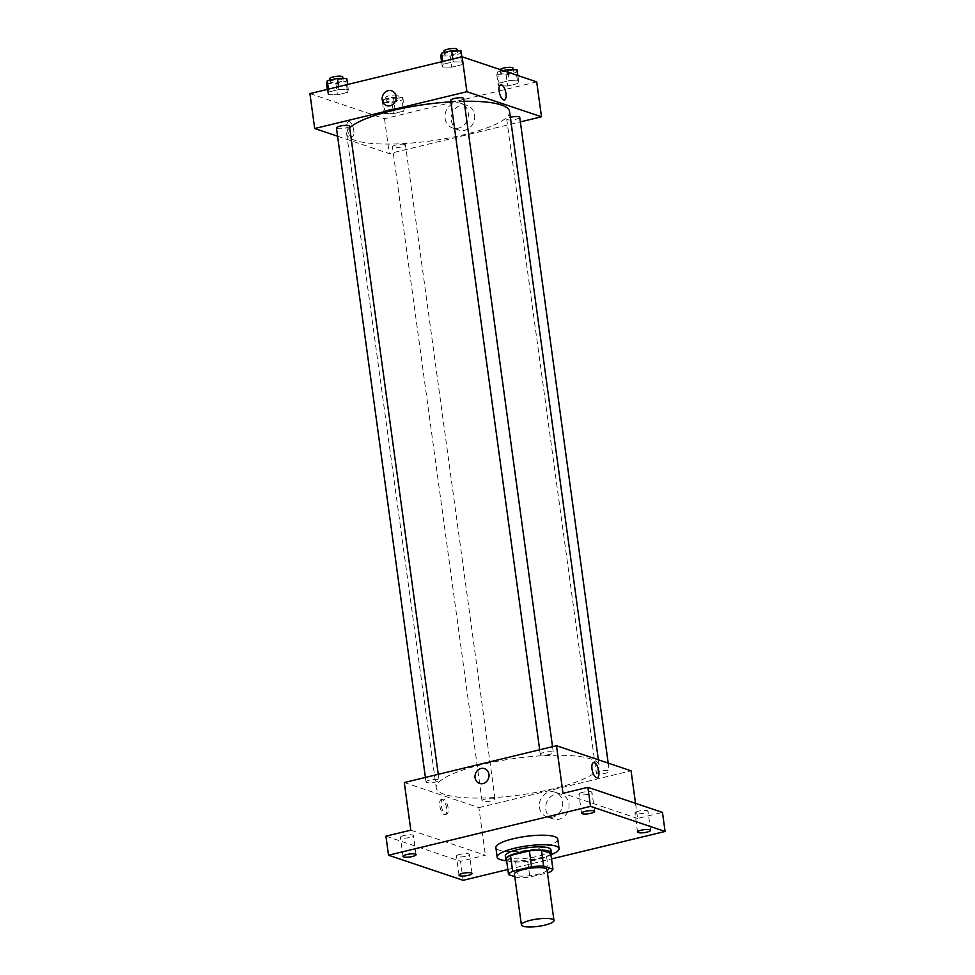 <?xml version="1.0" encoding="UTF-8"?>
<svg xmlns="http://www.w3.org/2000/svg" width="975" height="975" viewBox="0 0 975 975"><rect width="100%" height="100%" fill="white"/><g stroke="black" fill="none" stroke-linecap="round" stroke-linejoin="round"><path stroke-width="0.73" stroke-dasharray="4.88 3.66" d="M547.012 869.676A16.441 3.693 -7.8 0 1 534.653 875.014A16.441 3.693 -7.8 0 1 516.092 875.453A16.441 3.693 -7.8 0 1 514.434 874.148M550.741 853.344A22.401 5.033 -7.8 0 1 546.597 856.647L527.719 861.217L529.888 877.086L547.45 872.844M514.788 876.708L517.786 877.719A22.401 5.033 -7.8 0 0 529.888 877.086M506.366 858.731L515.617 861.839L517.786 877.719M527.719 861.217A22.401 5.033 -7.8 0 1 515.617 861.839M506.573 860.303A23.022 5.168 172.2 0 0 529.254 861.157A23.022 5.168 172.2 0 0 550.863 854.234M550.924 849.737A23.022 5.168 -7.8 0 1 533.617 857.208A23.022 5.168 -7.8 0 1 507.634 857.817A23.022 5.168 -7.8 0 1 505.306 855.989M546.597 856.647L548.779 872.527M550.924 854.685A31.237 7.008 -7.8 0 1 506.647 860.754M557.761 839.097A31.237 7.008 -7.8 0 1 534.263 849.237A31.237 7.008 -7.8 0 1 499.005 850.066A31.237 7.008 -7.8 0 1 495.861 847.58M507.841 869.493L551.509 858.926M404.064 835.502A6.581 1.475 172.2 0 0 400.42 837.367A6.581 1.475 172.2 0 0 409.805 837.44A6.581 1.475 172.2 0 0 413.449 835.575A6.581 1.475 172.2 0 0 404.064 835.502M460.066 854.344A6.581 1.475 172.2 0 0 456.41 856.196A6.581 1.475 172.2 0 0 465.794 856.269A6.581 1.475 172.2 0 0 469.45 854.417A6.581 1.475 172.2 0 0 460.066 854.344M410.804 830.164L485.392 855.246L460.517 861.266L463.125 880.315M385.929 836.172L460.517 861.266M404.284 782.535L478.871 807.629L485.392 855.246M478.871 807.629L631.069 770.798M635.529 803.339L637.601 818.427L662.476 812.407M545.793 809.469A13.004 11.554 -71.4 0 0 553.215 819A13.004 11.554 -71.4 0 0 568.315 810.359A13.004 11.554 -71.4 0 0 561.515 794.345A13.004 11.554 -71.4 0 0 545.793 809.469M638.601 811.139A6.581 1.475 172.2 0 0 634.957 813.004A6.581 1.475 172.2 0 0 644.341 813.077A6.581 1.475 172.2 0 0 647.985 811.212A6.581 1.475 172.2 0 0 638.601 811.139M582.611 792.309A6.581 1.475 172.2 0 0 578.955 794.174A6.581 1.475 172.2 0 0 588.339 794.235A6.581 1.475 172.2 0 0 591.996 792.382A6.581 1.475 172.2 0 0 582.611 792.309M637.601 818.427L563.014 793.333M444.503 794.369A82.205 18.452 -7.8 0 1 436.227 787.824A82.205 18.452 -7.8 0 1 515.178 758.379A82.205 18.452 -7.8 0 1 599.125 765.509A82.205 18.452 -7.8 0 1 537.298 792.188A82.205 18.452 -7.8 0 1 444.503 794.369M596.956 773.675A6.581 1.475 -7.8 0 1 596.298 773.151A6.581 1.475 -7.8 0 1 602.611 770.798A6.581 1.475 -7.8 0 1 609.326 771.371A6.581 1.475 -7.8 0 1 604.378 773.504A6.581 1.475 -7.8 0 1 596.956 773.675M426.697 782.486A6.581 1.475 -7.8 0 1 426.026 781.962A6.581 1.475 -7.8 0 1 432.352 779.61A6.581 1.475 -7.8 0 1 439.067 780.183A6.581 1.475 -7.8 0 1 434.119 782.316A6.581 1.475 -7.8 0 1 426.697 782.486M540.967 754.845A6.581 1.475 -7.8 0 1 540.296 754.321A6.581 1.475 -7.8 0 1 546.609 751.969A6.581 1.475 -7.8 0 1 553.337 752.542A6.581 1.475 -7.8 0 1 548.389 754.674A6.581 1.475 -7.8 0 1 540.967 754.845M494.398 798.488A6.581 1.475 172.2 0 0 486.976 798.671A6.581 1.475 172.2 0 0 482.028 800.804A6.581 1.475 172.2 0 0 488.743 801.377A6.581 1.475 172.2 0 0 495.056 799.013A6.581 1.475 172.2 0 0 494.398 798.488M442.175 799.439A7.812 3.132 76.4 0 0 441.37 799.39A7.812 3.132 76.4 0 0 440.164 807.727A7.812 3.132 76.4 0 0 445.051 814.576A7.812 3.132 76.4 0 0 446.465 807.19A7.812 3.132 76.4 0 0 442.175 799.439M443.649 799.086A7.812 3.132 76.4 0 0 442.845 799.037A7.812 3.132 76.4 0 0 441.638 807.361A7.812 3.132 76.4 0 0 446.526 814.223A7.812 3.132 76.4 0 0 447.939 806.837A7.812 3.132 76.4 0 0 443.649 799.086M597.248 777.757L597.248 777.757A7.812 3.132 -103.6 0 1 596.444 777.697A7.812 3.132 -103.6 0 1 592.154 769.957A7.812 3.132 -103.6 0 1 593.568 762.572L593.58 762.572M539.443 807.337A13.004 11.554 -71.4 0 0 546.878 816.867A13.004 11.554 -71.4 0 0 561.966 808.226A13.004 11.554 -71.4 0 0 555.165 792.212A13.004 11.554 -71.4 0 0 539.443 807.337M484.514 768.629L484.502 768.629A7.812 6.935 108.6 0 1 488.585 778.245A7.812 6.935 108.6 0 1 479.529 783.437L479.529 783.437M509.547 111.503A82.205 18.452 -7.8 0 1 447.72 138.182A82.205 18.452 -7.8 0 1 354.924 140.363A82.205 18.452 -7.8 0 1 346.649 133.819A82.205 18.452 -7.8 0 1 349.696 127.774M450.913 101.827A82.205 18.452 -7.8 0 1 464.124 101.278M404.808 144.483A6.581 1.475 172.2 0 0 397.386 144.666A6.581 1.475 172.2 0 0 392.438 146.798A6.581 1.475 172.2 0 0 399.153 147.359A6.581 1.475 172.2 0 0 405.478 145.007A6.581 1.475 172.2 0 0 404.808 144.483M463.747 98.524A6.581 1.475 -7.8 0 1 458.798 100.669A6.581 1.475 -7.8 0 1 451.376 100.839A6.581 1.475 -7.8 0 1 450.706 100.315M349.477 126.177A6.581 1.475 -7.8 0 1 344.528 128.31A6.581 1.475 -7.8 0 1 337.106 128.481A6.581 1.475 -7.8 0 1 336.448 127.957M519.736 117.366A6.581 1.475 -7.8 0 1 514.8 119.498A6.581 1.475 -7.8 0 1 507.366 119.669A6.581 1.475 -7.8 0 1 506.707 119.145A6.581 1.475 -7.8 0 1 510.339 117.292M337.582 136.22L389.281 153.611L520.357 121.899M517.81 83.558L518.578 80.876L509.206 80.657L499.066 83.119L498.298 85.788L507.67 86.007L517.81 83.558L518.578 80.876L509.206 80.657L499.066 83.119L498.298 85.788L507.67 86.007L517.81 83.558L516.287 72.442L517.055 69.773M347.551 92.369L348.319 89.688L338.947 89.468L328.807 91.93L328.039 94.599L337.411 94.819L347.551 92.369L348.319 89.688L338.947 89.468L328.807 91.93L328.039 94.599L337.411 94.819L347.551 92.369L346.028 81.254L346.795 78.585M309.916 93.612L384.503 118.694L536.701 81.876M461.821 64.716L462.589 62.047L453.204 61.827L443.077 64.277L442.309 66.958L451.681 67.177L461.821 64.716L462.589 62.047L453.204 61.827L443.077 64.277L442.309 66.958L451.681 67.177L461.821 64.716L460.298 53.613L461.065 50.932M403.54 111.199L404.308 108.53L394.936 108.31L384.796 110.76L384.028 113.429L393.413 113.648L403.54 111.199L404.308 108.53L394.936 108.31L384.796 110.76L384.028 113.429L393.413 113.648L403.54 111.199L402.029 100.084L402.785 97.415L393.413 97.195L383.273 99.645L382.517 102.326L391.889 102.546L402.029 100.084M384.503 118.694L389.281 153.611M451.413 120.547A13.004 11.554 -71.4 0 0 458.847 130.077A13.004 11.554 -71.4 0 0 473.935 121.424A13.004 11.554 -71.4 0 0 467.135 105.41A13.004 11.554 -71.4 0 0 451.413 120.547M349.33 121.631A7.812 3.132 76.4 0 0 348.526 121.583A7.812 3.132 76.4 0 0 347.307 129.907A7.812 3.132 76.4 0 0 352.194 136.756A7.812 3.132 76.4 0 0 353.608 129.37A7.812 3.132 76.4 0 0 349.33 121.631A7.812 3.132 76.4 0 0 348.526 121.583A7.812 3.132 76.4 0 0 347.319 129.907A7.812 3.132 76.4 0 0 352.194 136.756A7.812 3.132 76.4 0 0 353.62 129.37A7.812 3.132 76.4 0 0 349.33 121.631M504.392 99.938L504.404 99.938A7.812 3.132 -103.6 0 1 503.587 99.889A7.812 3.132 -103.6 0 1 499.31 92.137A7.812 3.132 -103.6 0 1 500.723 84.752L500.723 84.752M445.075 118.414A13.004 11.554 -71.4 0 0 452.497 127.944A13.004 11.554 -71.4 0 0 467.598 119.291A13.004 11.554 -71.4 0 0 460.797 103.277A13.004 11.554 -71.4 0 0 445.075 118.414M391.658 90.809L391.658 90.809A7.812 6.935 108.6 0 1 395.74 100.425A7.812 6.935 108.6 0 1 386.685 105.617L386.673 105.617M386.795 101.278A6.581 1.475 -7.8 0 1 386.137 100.754A6.581 1.475 -7.8 0 1 392.45 98.402A6.581 1.475 -7.8 0 1 399.165 98.975A6.581 1.475 -7.8 0 1 394.217 101.107A6.581 1.475 -7.8 0 1 386.795 101.278M402.785 97.415L404.308 108.53M393.413 97.195L394.936 108.31M383.273 99.645L384.796 110.76M382.517 102.326L384.028 113.429M391.889 102.546L393.413 113.648M386.368 98.109A6.581 1.475 -7.8 0 1 385.698 97.585A6.581 1.475 -7.8 0 1 392.011 95.233A6.581 1.475 -7.8 0 1 398.726 95.806A6.581 1.475 -7.8 0 1 393.79 97.939A6.581 1.475 -7.8 0 1 386.368 98.109M503.246 70.627L497.543 72.004L496.775 74.673L506.147 74.892L516.287 72.442M501.065 73.637A6.581 1.475 -7.8 0 1 500.407 73.113A6.581 1.475 -7.8 0 1 506.72 70.761A6.581 1.475 -7.8 0 1 513.435 71.333A6.581 1.475 -7.8 0 1 508.487 73.466A6.581 1.475 -7.8 0 1 501.065 73.637M517.847 75.526L518.578 80.876M508.048 72.235L509.206 80.657M497.543 72.004L499.066 83.119M496.775 74.673L498.298 85.788M506.147 74.892L507.67 86.007M512.996 68.153A6.581 1.475 -7.8 0 1 508.048 70.285A6.581 1.475 -7.8 0 1 500.626 70.468A6.581 1.475 -7.8 0 1 499.968 69.944A6.581 1.475 -7.8 0 1 500.114 69.566M326.515 83.484L335.888 83.704L346.028 81.254M330.805 82.448A6.581 1.475 -7.8 0 1 330.135 81.924A6.581 1.475 -7.8 0 1 336.448 79.572A6.581 1.475 -7.8 0 1 343.176 80.145A6.581 1.475 -7.8 0 1 338.227 82.278A6.581 1.475 -7.8 0 1 330.805 82.448M347.6 84.484L348.319 89.688M338.557 86.678L338.947 89.468M328.417 89.127L328.807 91.93M327.32 89.395L328.039 94.599M335.888 83.704L337.411 94.819M342.737 76.964A6.581 1.475 -7.8 0 1 337.789 79.097A6.581 1.475 -7.8 0 1 330.367 79.28A6.581 1.475 -7.8 0 1 329.708 78.756M440.785 55.843L450.158 56.062L460.298 53.613M445.063 54.807A6.581 1.475 -7.8 0 1 444.405 54.283A6.581 1.475 -7.8 0 1 450.718 51.919A6.581 1.475 -7.8 0 1 457.433 52.492A6.581 1.475 -7.8 0 1 452.485 54.624A6.581 1.475 -7.8 0 1 445.063 54.807M461.87 56.843L462.589 62.047M452.827 59.036L453.204 61.827M442.687 61.486L443.077 64.277M441.59 61.754L442.309 66.958M450.158 56.062L451.681 67.177M457.007 49.323A6.581 1.475 -7.8 0 1 452.059 51.456A6.581 1.475 -7.8 0 1 444.637 51.626A6.581 1.475 -7.8 0 1 443.966 51.102M594.604 811.432L591.996 792.382M581.575 813.211L578.955 794.174M416.057 854.624L413.449 835.575M403.028 856.416L400.42 837.367M472.058 873.466L469.45 854.417M459.018 875.245L456.41 856.196M650.593 830.261L647.985 811.212M637.565 832.053L634.957 813.004M442.845 799.037L441.37 799.39M446.526 814.223L445.051 814.576M546.878 816.867L553.215 819M555.165 792.212L561.515 794.345M346.649 133.819L436.227 787.824M598.345 759.793L599.125 765.509M495.056 799.013L405.478 145.007M482.028 800.804L392.438 146.798M539.675 749.787L540.296 754.321M552.533 746.667L553.337 752.542M425.405 777.428L426.026 781.962M438.263 774.321L439.067 780.183M506.707 119.145L596.298 773.151M608.193 763.108L609.326 771.371M452.497 127.944L458.847 130.077M460.797 103.277L467.135 105.41M385.698 97.585L386.137 100.754M398.726 95.806L399.165 98.975M499.968 69.944L500.407 73.113M513.203 69.676L513.435 71.333M329.903 80.182L330.135 81.924M342.944 78.488L343.176 80.145M444.161 52.528L444.405 54.283M457.214 50.846L457.433 52.492"/><path stroke-width="1.46" d="M523.051 926.25A16.441 3.693 -7.8 0 1 521.393 924.946A16.441 3.693 -7.8 0 1 537.188 919.047A16.441 3.693 -7.8 0 1 553.971 920.473A16.441 3.693 -7.8 0 1 541.612 925.811A16.441 3.693 -7.8 0 1 523.051 926.25M521.393 924.946L514.434 874.148A16.441 3.693 -7.8 0 1 530.229 868.25A16.441 3.693 -7.8 0 1 547.012 869.676L553.971 920.473M547.45 872.844L548.779 872.527A22.401 5.033 -7.8 0 0 552.91 869.225L543.66 866.105A22.401 5.033 -7.8 0 0 531.558 866.738L512.679 871.297A22.401 5.033 -7.8 0 0 508.536 874.599L514.788 876.708M531.558 866.738L529.388 850.858L510.51 855.428L512.679 871.297M510.51 855.428A22.401 5.033 -7.8 0 0 506.366 858.731L508.536 874.599M529.388 850.858A22.401 5.033 -7.8 0 1 541.491 850.237L543.66 866.105M552.91 869.225L550.741 853.344L541.491 850.237M550.863 854.234A23.022 5.168 172.2 0 0 551.362 852.918A23.022 5.168 172.2 0 0 518.517 852.662A23.022 5.168 172.2 0 0 505.745 859.158A23.022 5.168 172.2 0 0 506.573 860.303M505.745 859.158L505.306 855.989A23.022 5.168 -7.8 0 1 518.078 849.481A23.022 5.168 -7.8 0 1 550.924 849.737L551.362 852.918M506.647 860.754A31.237 7.008 -7.8 0 1 500.309 859.597A31.237 7.008 -7.8 0 1 497.165 857.098A31.237 7.008 -7.8 0 1 527.17 845.91A31.237 7.008 -7.8 0 1 559.065 848.628A31.237 7.008 -7.8 0 1 550.924 854.685M497.165 857.098L495.861 847.58A31.237 7.008 -7.8 0 1 525.866 836.392A31.237 7.008 -7.8 0 1 557.761 839.097L559.065 848.628M646.949 832.126A6.581 1.475 -7.8 0 1 637.565 832.053A6.581 1.475 -7.8 0 1 643.878 829.701A6.581 1.475 -7.8 0 1 650.593 830.261A6.581 1.475 -7.8 0 1 646.949 832.126M468.414 875.318A6.581 1.475 -7.8 0 1 459.018 875.245A6.581 1.475 -7.8 0 1 465.343 872.893A6.581 1.475 -7.8 0 1 472.058 873.466A6.581 1.475 -7.8 0 1 468.414 875.318M412.413 856.489A6.581 1.475 -7.8 0 1 403.028 856.416A6.581 1.475 -7.8 0 1 409.342 854.063A6.581 1.475 -7.8 0 1 416.057 854.624A6.581 1.475 -7.8 0 1 412.413 856.489M590.96 813.284A6.581 1.475 -7.8 0 1 581.575 813.211A6.581 1.475 -7.8 0 1 587.888 810.859A6.581 1.475 -7.8 0 1 594.604 811.432A6.581 1.475 -7.8 0 1 590.96 813.284M551.509 858.926L665.084 831.456L590.497 806.362L388.538 855.221L463.125 880.315L507.841 869.493M635.529 803.339L631.069 770.798L556.481 745.717L404.284 782.535L410.804 830.164L385.929 836.172L388.538 855.221M665.084 831.456L662.476 812.407L587.888 787.312L590.497 806.362M587.888 787.312L563.014 793.333L556.481 745.717M479.529 783.437A7.812 6.935 108.6 0 1 475.069 777.709A7.812 6.935 108.6 0 1 484.502 768.629A7.812 6.935 108.6 0 1 488.585 778.245A7.812 6.935 108.6 0 1 479.529 783.437A7.812 6.935 108.6 0 1 475.069 777.709A7.812 6.935 108.6 0 1 484.514 768.629M596.444 777.697A7.812 3.132 -103.6 0 1 592.154 769.957A7.812 3.132 -103.6 0 1 593.58 762.572A7.812 3.132 -103.6 0 1 598.455 769.421A7.812 3.132 -103.6 0 1 597.248 777.757A7.812 3.132 -103.6 0 1 596.444 777.697M593.568 762.572A7.812 3.132 -103.6 0 1 598.455 769.421A7.812 3.132 -103.6 0 1 597.248 777.757M349.696 127.774A82.205 18.452 -7.8 0 1 450.913 101.827M464.124 101.278A82.205 18.452 -7.8 0 1 509.547 111.503L598.345 759.793M539.675 749.787L450.706 100.315A6.581 1.475 -7.8 0 1 457.031 97.963A6.581 1.475 -7.8 0 1 463.747 98.524L552.533 746.667M425.405 777.428L336.448 127.957A6.581 1.475 -7.8 0 1 342.761 125.604A6.581 1.475 -7.8 0 1 349.477 126.177L438.263 774.321M510.339 117.292A6.581 1.475 -7.8 0 1 519.736 117.366L608.193 763.108M520.357 121.899L541.491 116.793L466.903 91.711L314.693 128.529L337.582 136.22M541.491 116.793L536.701 81.876L462.113 56.782L466.903 91.711M462.113 56.782L309.916 93.612L314.693 128.529M386.685 105.617A7.812 6.935 108.6 0 1 382.212 99.901A7.812 6.935 108.6 0 1 391.658 90.809A7.812 6.935 108.6 0 1 395.74 100.425A7.812 6.935 108.6 0 1 386.673 105.617A7.812 6.935 108.6 0 1 382.212 99.901A7.812 6.935 108.6 0 1 391.658 90.809M503.6 99.889A7.812 3.132 -103.6 0 1 499.31 92.137A7.812 3.132 -103.6 0 1 500.723 84.752A7.812 3.132 -103.6 0 1 505.611 91.613A7.812 3.132 -103.6 0 1 504.404 99.938A7.812 3.132 -103.6 0 1 503.6 99.889M500.723 84.752A7.812 3.132 -103.6 0 1 505.611 91.613A7.812 3.132 -103.6 0 1 504.392 99.938M517.847 75.526L517.055 69.773L507.683 69.554L503.246 70.627M507.683 69.554L508.048 72.235M500.114 69.566A6.581 1.475 -7.8 0 1 507.073 67.482A6.581 1.475 -7.8 0 1 512.996 68.153L513.203 69.676M347.6 84.484L346.795 78.585L337.423 78.353L327.283 80.815L326.515 83.484L327.32 89.395M337.423 78.353L338.557 86.678M327.283 80.815L328.417 89.127M329.903 80.182L329.708 78.756A6.581 1.475 -7.8 0 1 336.022 76.391A6.581 1.475 -7.8 0 1 342.737 76.964L342.944 78.488M461.87 56.843L461.065 50.932L451.693 50.712L441.553 53.162L440.785 55.843L441.59 61.754M451.693 50.712L452.827 59.036M441.553 53.162L442.687 61.486M444.161 52.528L443.966 51.102A6.581 1.475 -7.8 0 1 450.292 48.75A6.581 1.475 -7.8 0 1 457.007 49.323L457.214 50.846"/></g></svg>
